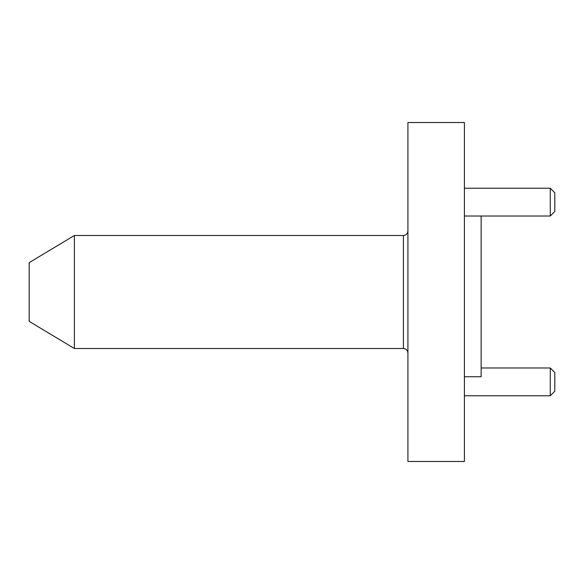 <?xml version="1.0" encoding="UTF-8"?>
<svg xmlns="http://www.w3.org/2000/svg" width="584" height="584" viewBox="0 0 584 584"><rect width="100%" height="100%" fill="white"/><g stroke="black" fill="none" stroke-linecap="round" stroke-linejoin="round"><path stroke-width="0.88" d="M74.394 348.495L29.2 321.375L29.2 262.625L74.394 235.505L74.394 348.495L403.405 348.495L403.405 235.505C406.121 235.264 407.625 233.761 407.924 230.987M550.281 367.978L554.8 372.497L554.8 391.258L550.281 395.777L550.281 367.978L481.136 367.978M550.281 188.223L554.8 192.742L554.8 211.503L550.281 216.022L550.281 188.223L464.411 188.223M481.136 216.022L481.136 376.738L464.411 376.738M407.924 292L407.924 461.477L464.411 461.477L464.411 122.523L407.924 122.523L407.924 292M550.281 216.022L464.411 216.022M550.281 395.777L464.411 395.777M74.394 235.505L403.405 235.505M403.405 348.495C406.121 348.736 407.625 350.239 407.924 353.013"/></g></svg>
